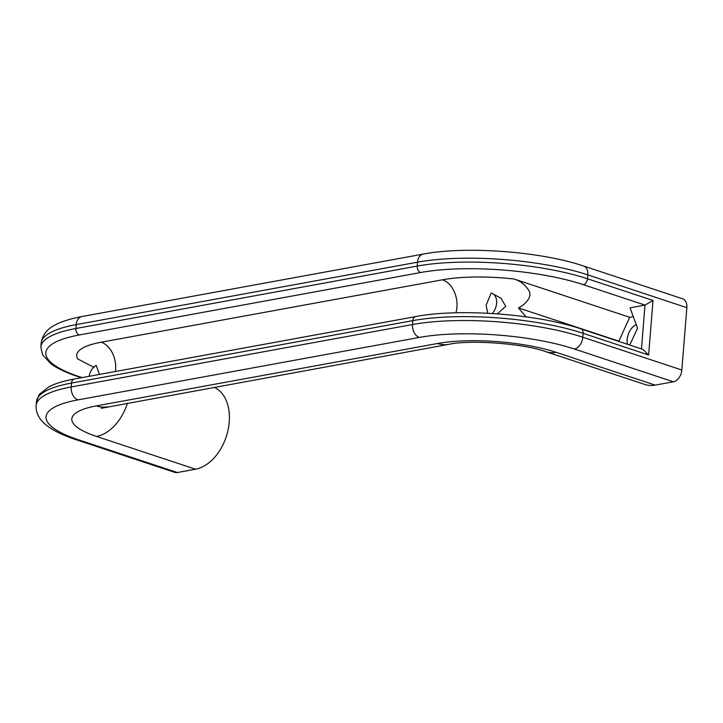<?xml version="1.0" encoding="UTF-8"?>
<svg xmlns="http://www.w3.org/2000/svg" width="723" height="723" viewBox="0 0 723 723"><rect width="100%" height="100%" fill="white"/><g stroke="black" fill="none" stroke-linecap="round" stroke-linejoin="round"><path stroke-width="1.08" d="M487.709 313.249L486.127 305.205L491.125 293.149A12.128 8.107 108.3 0 1 491.875 293.339A12.128 8.107 108.3 0 1 496.647 301.762A12.128 8.107 108.3 0 1 492.218 313.502M491.875 293.339L501.039 298.238L505.711 306.308L497.424 313.854M526.064 316.846L518.445 307.908C524.681 305.007 533.447 296.475 528.522 290.013C524.988 284.555 520.18 280.895 514.089 279.015A84.374 21.554 -175.4 0 0 442.53 279.783L101.202 342.214A22.91 16.014 -100.4 0 1 115.608 369.652A22.91 16.014 -100.4 0 1 115.4 371.514M101.292 408.278L448.703 344.347A43.127 30.149 -100.4 0 1 437.596 343.488A84.103 21.482 -175.4 0 1 556.177 352.336A43.127 28.812 -71.7 0 1 545.964 351.721L644.997 384.5A43.127 28.812 -71.7 0 0 655.21 385.124L673.411 381.798L574.387 349.01A109.977 28.098 -175.4 0 0 419.313 337.433A10.782 7.537 79.6 0 1 412.535 324.528L412.851 320.623L71.523 383.063L71.206 386.959L412.535 324.528A120.759 30.845 4.6 0 1 582.801 337.234L681.834 370.013L686.85 307.673L587.817 274.885A120.759 30.845 -175.4 0 0 417.551 262.178L76.222 324.609L75.906 328.504L417.234 266.073L417.551 262.178A10.782 7.537 79.6 0 1 423.226 254.089L81.898 316.529A10.782 7.537 79.6 0 0 76.222 324.609A120.759 30.845 4.6 0 0 41.166 343.172L40.85 347.067A120.759 30.845 -175.4 0 1 75.906 328.504A5.395 3.769 -100.4 0 0 79.304 334.966L420.632 272.526A5.395 3.769 -100.4 0 1 417.234 266.073A120.759 30.845 4.6 0 1 587.51 278.78L587.817 274.885A10.782 7.203 108.3 0 0 583.624 266.037C541.066 251.496 465.757 245.856 423.226 254.089M213.999 387.284A43.127 28.812 108.3 0 1 227.935 430.619A43.127 28.812 108.3 0 1 195.553 469.2L177.352 472.535L78.319 439.747A109.977 28.098 4.6 0 1 77.985 399.873L419.313 337.433M681.834 370.013A10.782 7.203 108.3 0 1 673.411 381.798M583.624 266.037L682.657 298.816A10.782 7.203 108.3 0 1 686.85 307.673M641.473 348.92L644.997 305.097L630.031 307.835L637.559 328.215L629.724 345.034M618.743 341.401L629.706 317.289L514.089 279.015M629.706 317.289L633.285 316.638M618.617 341.075L518.445 307.908M636.222 324.591A14.288 9.544 -71.7 0 0 627.447 344.275M581.021 328.911L642.955 349.417L648.63 355.02L583.118 333.33A120.759 30.845 -175.4 0 0 412.851 320.623A5.395 3.769 79.6 0 1 415.689 316.584C459.06 308.125 537.532 313.99 581.021 328.911A5.395 3.597 108.3 0 1 583.118 333.33L582.801 337.234A10.782 7.203 108.3 0 1 574.387 349.01M420.632 272.526A115.373 29.471 -175.4 0 1 583.298 284.672L644.997 305.097L653.023 300.47L648.63 355.02M99.422 374.433L96.204 365.386A12.128 8.107 -71.7 0 0 89.101 376.322M94.062 367.401L77.596 358.861A84.374 21.554 4.6 0 1 101.202 342.214M77.985 399.873A10.782 7.537 79.6 0 1 71.206 386.959A120.759 30.845 -175.4 0 0 36.15 405.522C35.653 413.755 40.081 421.075 49.444 427.483C56.204 432.02 64.98 436.059 75.77 439.593L174.794 472.381A10.782 7.203 -71.7 0 0 177.352 472.535M442.53 279.783A22.91 16.014 -100.4 0 1 456.936 307.221A22.91 16.014 -100.4 0 1 455.915 312.806M583.298 284.672A5.395 3.597 -71.7 0 0 587.51 278.78L653.023 300.47M437.596 343.488L96.267 405.919A43.127 30.149 -100.4 0 0 107.375 406.787M127.474 403.109A43.127 28.812 108.3 0 1 96.52 436.421L195.553 469.2M96.52 436.421A84.103 21.482 4.6 0 1 96.267 405.919M556.177 352.336L655.21 385.124M82.097 377.605L79.647 376.791A115.373 29.471 4.6 0 1 79.304 334.966M415.689 316.584L74.361 379.015A5.395 3.769 79.6 0 0 71.523 383.063A120.759 30.845 4.6 0 0 36.466 401.627L36.15 405.522M75.77 439.593A10.782 7.203 -71.7 0 0 78.319 439.747M79.647 376.791A5.395 3.597 108.3 0 1 78.373 376.719C66.67 372.86 57.542 368.576 50.981 363.859L42.558 354.821L40.85 347.067M545.964 351.721C523.868 343.479 469.932 339.566 448.703 344.347M81.898 316.529C51.559 322.485 42.937 331.143 41.166 343.172M74.361 379.015C64.013 380.894 55.635 383.425 49.227 386.624L39.313 394.333L36.466 401.627M81.419 377.731L78.373 376.719"/></g></svg>
